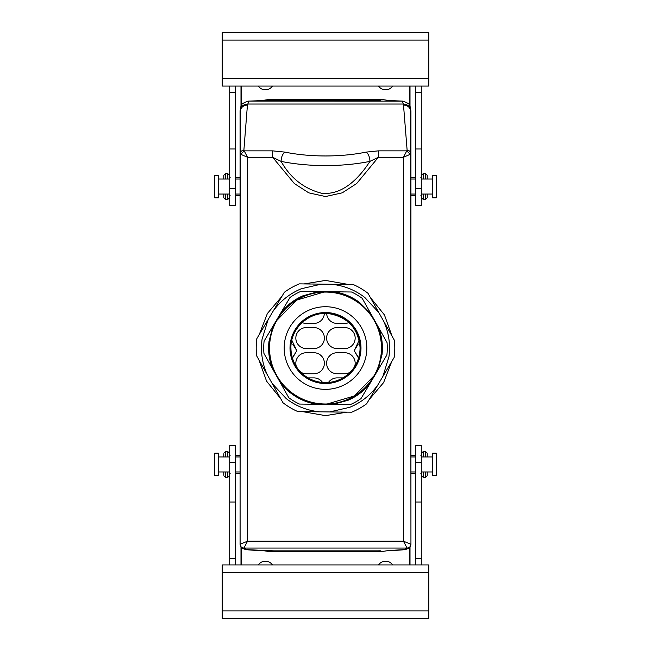 <?xml version="1.0" encoding="UTF-8"?>
<svg xmlns="http://www.w3.org/2000/svg" width="651" height="651" viewBox="0 0 651 651"><rect width="100%" height="100%" fill="white"/><g stroke="black" fill="none" stroke-linecap="round" stroke-linejoin="round"><path stroke-width="0.98" d="M262.133 100.514L270.499 99.245L380.501 99.245L388.867 100.514M409.805 86.07L409.805 105.592M241.195 86.07L241.195 105.592M272.435 86.07A8.447 8.447 0 0 1 258.382 86.07M392.618 86.07A8.447 8.447 0 0 1 378.565 86.07A8.447 8.447 0 0 0 389.64 88.788M262.125 550.486L270.499 551.755L380.501 551.755L388.875 550.486M240.992 564.93L240.992 546.816M240.992 105.975L240.992 86.07M241.195 564.93L241.195 547.043M409.805 564.93L409.805 547.043M410.008 564.93L410.008 546.816M410.008 105.975L410.008 86.07M378.565 564.93A8.447 8.447 0 0 1 392.618 564.93M258.382 564.93A8.447 8.447 0 0 1 272.435 564.93M270.735 550.762A28.172 28.172 0 0 0 272.915 550.844L378.085 550.844A28.172 28.172 0 0 0 380.265 550.762M380.265 100.238A28.172 28.172 0 0 0 378.085 100.156L272.915 100.156A28.172 28.172 0 0 0 270.735 100.238M261.36 88.788A8.447 8.447 0 0 0 269.457 88.788M229.421 473.659L229.421 474.416L230.169 473.668M227.541 471.975L227.541 477.606L229.421 475.735L229.421 471.975M229.421 456.953L229.421 454.056M223.789 454.056L223.789 456.953M223.789 471.975L223.789 474.872M229.421 175.322L229.421 179.025L229.421 176.584L230.169 177.332M230.169 195.739L229.421 196.488L229.421 194.047L229.421 197.806L227.541 199.678L227.541 194.047M223.789 175.322L223.789 179.025M223.789 194.047L223.789 197.806L225.661 199.678L227.541 199.678M421.579 456.953L421.579 453.194L421.579 456.953M420.831 473.668L421.579 474.416L421.579 475.735L421.579 471.975M427.211 456.953L427.211 453.194L427.211 456.953M427.211 471.975L427.211 475.735L427.211 471.975M420.831 195.739L421.579 196.488L421.579 194.047L421.579 196.399M423.459 179.025L423.459 173.394L421.579 175.265L421.579 179.025L421.579 176.673M427.211 197.701L427.211 194.047L427.211 197.701M427.211 179.025L427.211 175.265L427.211 179.025M428.781 40.061L428.781 32.55L222.219 32.55L222.219 86.07L428.781 86.07L428.781 40.061L222.219 40.061M415.639 86.07L421.27 86.07L421.27 92.222L415.639 92.222L415.639 86.07M229.73 86.07L235.361 86.07L235.361 92.222L229.73 92.222L229.73 86.07M235.361 205.602L235.361 188.416L229.73 188.416L229.73 205.602L235.361 205.602L229.73 205.602M235.361 92.222L235.361 188.416M235.361 148.981L229.73 148.981L229.73 188.416M229.73 148.981L229.73 92.222M421.27 205.602L421.27 188.416L415.639 188.416L415.639 205.602L421.27 205.602M421.27 92.222L421.27 188.416M421.27 148.981L415.639 148.981L415.639 188.416M415.639 148.981L415.639 92.222M222.219 610.939L222.219 618.45L428.781 618.45L428.781 564.93L222.219 564.93L222.219 610.939L428.781 610.939M415.639 445.398L415.639 462.584L421.27 462.584L421.27 445.398L415.639 445.398M415.639 564.93L415.639 462.584M415.639 502.019L421.27 502.019L421.27 462.584M421.27 502.019L421.27 564.93M229.73 445.398L229.73 462.584L235.361 462.584L235.361 445.398L229.73 445.398M229.73 564.93L229.73 462.584M229.73 502.019L235.361 502.019L235.361 462.584M235.361 502.019L235.361 564.93M272.647 150.861L284.926 152.114C282.583 153.872 281.297 156.956 281.069 161.375L272.647 157.29L247.567 157.29L240.756 154.303L244.215 150.861L272.647 150.861L272.647 157.29L294.358 183.558L308.769 192.851L325.524 196.537L342.255 192.834L356.667 183.533L378.353 157.29L378.353 150.861L406.785 150.861L403.433 157.29L403.433 541.184L410.903 544.252C410.659 546.563 409.389 547.825 407.095 548.052L403.433 541.184L247.567 541.184L243.889 548.061L247.559 549.696L273.77 550.844L377.23 550.844M243.889 548.061C241.562 547.833 240.284 546.555 240.056 544.22L240.341 107.838C241.92 105.6 239.031 104.42 248.104 101.133L273.77 100.156L377.23 100.156M262.524 550.486L273.77 550.844M248.104 101.133L273.77 100.156M240.756 154.303L240.056 153.864C240.284 151.683 241.554 150.487 243.873 150.275L247.567 157.29L247.567 541.184L240.097 544.252C240.341 546.563 241.611 547.825 243.905 548.052L407.111 548.061C409.438 547.833 410.716 546.555 410.944 544.22L410.944 153.864C410.716 151.683 409.446 150.487 407.127 150.275L403.425 104.03L402.033 101.084L388.501 100.514M407.111 548.061L403.441 549.696L388.476 550.486M240.097 544.252L240.056 111.964C240.496 107.757 242.953 105.446 247.429 105.031L248.967 101.084L402.896 101.133L389.127 100.523M410.944 542.193L410.659 107.838C409.08 105.6 411.969 104.42 402.896 101.133M410.903 544.252L410.944 544.22C410.537 546.97 408.763 548.679 405.622 549.371L408.38 547.841M218.459 196.423L218.459 175.265L214.708 175.265L214.708 197.806L218.459 197.806L218.459 196.423M218.459 475.735L214.708 475.735L214.708 453.194L218.459 453.194L218.459 474.351M243.873 150.275L247.429 105.031M432.541 475.735L436.292 475.735L436.292 453.194L432.541 453.194L432.541 474.351M407.127 150.275L406.785 150.861L410.244 154.303L410.944 153.864L410.944 111.964C410.504 107.757 408.047 105.446 403.571 105.031M432.541 197.806L432.541 175.265L436.292 175.265L436.292 197.806L432.541 197.806M302.512 411.611L325.5 415.639L346.942 412.148M369.06 399.73L383.634 382.544L391.747 361.517M392.048 336.152L384.448 314.938L370.297 297.409M348.488 284.463L325.5 280.435L304.058 283.926M281.94 296.343L267.366 313.53L259.253 334.549M258.952 359.913L266.552 381.128L280.703 398.664M410.244 154.303L403.433 157.29L378.353 157.29L369.931 161.375A7.511 3.629 -101.6 0 0 366.074 152.114A78.869 26.976 0 0 1 284.926 152.114M281.069 161.375C290.468 178.048 303.936 188.66 321.472 193.217C342.459 195.617 359.206 178.048 369.931 161.375A86.38 29.547 0 0 1 281.069 161.375M359.165 340.27L354.185 350.661L358.555 358.107M292.445 358.107L296.815 350.661L291.835 340.27M324.361 313.497A10.514 10.514 0 0 1 313.855 323.433L306.344 323.433A10.514 10.514 0 0 1 302.154 322.562M326.623 338.081A10.514 10.514 0 0 1 337.145 327.567L344.656 327.567A10.514 10.514 0 0 1 355.169 338.081A10.514 10.514 0 0 1 344.656 348.594L337.145 348.594A10.514 10.514 0 0 1 326.623 338.081M296.4 366.668A10.514 10.514 0 0 1 306.344 352.728L313.855 352.728A10.514 10.514 0 0 1 324.377 363.242A10.514 10.514 0 0 1 313.855 373.764L306.344 373.764A10.514 10.514 0 0 1 300.762 372.152M328.47 382.462A10.514 10.514 0 0 1 337.145 377.889L342.89 377.889M322.53 382.462A10.514 10.514 0 0 0 313.855 377.889L308.11 377.889M350.238 372.152A10.514 10.514 0 0 1 344.656 373.764L337.145 373.764A10.514 10.514 0 0 1 326.623 363.242A10.514 10.514 0 0 1 337.145 352.728L344.656 352.728A10.514 10.514 0 0 1 354.6 366.668M313.855 348.594L306.344 348.594A10.514 10.514 0 0 1 295.831 338.081A10.514 10.514 0 0 1 306.344 327.567L313.855 327.567A10.514 10.514 0 0 1 324.377 338.081A10.514 10.514 0 0 1 313.855 348.594M348.846 322.562A10.514 10.514 0 0 1 344.656 323.433L337.145 323.433A10.514 10.514 0 0 1 326.639 313.497A10.514 10.514 0 0 0 337.145 323.433M358.31 343.98L354.185 350.661L358.253 357.187M292.747 344.143L296.815 350.661L292.69 357.35M326.623 363.242A10.514 10.514 0 0 1 337.145 352.728M360.044 347.333C358.131 328.242 347.732 317.013 328.845 313.644C309.03 311.113 289.939 328.788 290.956 348.733A34.552 34.552 0 0 0 326.2 382.585A34.552 34.552 0 0 0 360.044 347.333M301.332 288.735L321.374 284.129L331.172 284.251C343.638 285.431 354.836 289.833 364.772 297.45L378.776 312.504L383.577 321.057C388.785 332.441 390.567 344.338 388.94 356.756L382.902 376.408L377.905 384.839C370.647 395.043 361.24 402.538 349.668 407.331L329.626 411.937L319.828 411.823C307.362 410.635 296.164 406.232 286.228 398.615L272.224 383.561L267.423 375.017C262.215 363.632 260.433 351.727 262.06 339.317L268.098 319.657L273.094 311.227C280.353 301.031 289.76 293.528 301.332 288.735M321.374 284.129L299.346 283.869A69.291 69.291 0 0 0 284.341 292.291L273.094 311.227M268.098 319.657L256.852 338.601A69.291 69.291 0 0 0 256.64 355.804L267.423 375.017M272.224 383.561L283.006 402.766A69.291 69.291 0 0 0 297.8 411.554L319.828 411.823M329.626 411.937L351.654 412.205A69.291 69.291 0 0 0 366.659 403.783L377.905 384.839M382.902 376.408L394.148 357.472A69.291 69.291 0 0 0 394.36 340.261L383.577 321.057M378.776 312.504L367.994 293.3A69.291 69.291 0 0 0 353.2 284.52L331.172 284.251M290.761 347.618C290.061 366.171 306.515 383.024 325.077 382.772C343.638 383.48 360.491 367.026 360.239 348.456A34.739 34.739 0 0 0 325.923 313.294A34.739 34.739 0 0 0 290.761 347.618M280.28 382.576L288.792 397.728A61.78 61.78 0 0 0 299.46 404.059L316.834 404.271C307.606 402.814 299.224 399.323 291.689 393.798A56.897 56.897 0 0 1 280.28 382.576L272.468 368.645C269.115 359.93 267.943 350.922 268.961 341.637L272.981 326.151L264.111 341.091A61.78 61.78 0 0 0 263.956 353.493L272.468 368.645M272.981 326.151L281.134 312.407C287.01 305.148 294.219 299.631 302.772 295.871L318.193 291.607L300.819 291.396A61.78 61.78 0 0 0 290.004 297.466L281.134 312.407M318.193 291.607L334.166 291.803C343.394 293.251 351.776 296.742 359.311 302.267L370.72 313.497L362.208 298.345A61.78 61.78 0 0 0 351.54 292.006L334.166 291.803M370.72 313.497L378.532 327.42C381.885 336.144 383.057 345.144 382.039 354.429L378.019 369.923L386.889 354.982A61.78 61.78 0 0 0 387.044 342.572L378.532 327.42M378.019 369.923L369.866 383.659C363.99 390.925 356.781 396.435 348.228 400.194L332.807 404.466L350.181 404.67A61.78 61.78 0 0 0 360.996 398.599L369.866 383.659M332.807 404.466L316.834 404.271M374.179 375.643L354.421 395.938L327.266 403.97M279.181 379.435L278.897 379.02M276.83 320.422L296.579 300.127L323.734 292.104M350.71 298.068L351.174 298.313M371.819 316.63L372.103 317.053M269.547 347.357A55.962 55.962 0 0 1 326.175 292.079A55.962 55.962 0 0 1 381.453 348.708A55.962 55.962 0 0 1 324.825 403.994A55.962 55.962 0 0 1 269.547 347.357M378.076 550.844L380.501 551.755M272.924 550.844L270.499 551.755M272.924 100.156L270.499 99.245M378.076 100.156L380.501 99.245M227.541 456.953L227.541 451.322L229.421 453.194M227.541 451.322L225.661 451.322L225.661 456.953M225.661 471.975L225.661 477.606L227.541 477.606M227.541 179.025L227.541 173.394L229.421 175.265M227.541 173.394L225.661 173.394L225.661 179.025M225.661 194.047L225.661 199.678M425.339 456.953L425.339 451.322L423.459 451.322L423.459 456.953M425.339 471.975L425.339 477.606L423.459 477.606L423.459 471.975M423.459 194.047L423.459 199.678L421.579 197.806M423.459 199.678L425.339 199.678L425.339 194.047M425.339 179.025L425.339 173.394L423.459 173.394M428.781 78.559L222.219 78.559M222.219 572.441L428.781 572.441M415.639 558.778L421.27 558.778M229.73 558.778L235.361 558.778M261.873 100.523L262.499 100.514M247.559 549.696L245.394 549.379L242.62 547.841M410.936 111.085C410.496 106.797 407.99 104.445 403.425 104.03L247.575 104.03C243.01 104.445 240.504 106.797 240.064 111.085M403.441 549.696L405.606 549.379C404.1 549.908 398.599 550.274 389.111 550.477M240.064 110.996L240.056 111.964M378.353 150.861L366.074 152.114M360.988 348.464A35.496 35.496 0 0 1 325.069 383.52A35.496 35.496 0 0 1 290.012 347.61A35.496 35.496 0 0 1 325.931 312.545A35.496 35.496 0 0 1 360.988 348.464M284.186 347.536A41.314 41.314 0 0 1 325.996 306.727A41.314 41.314 0 0 1 366.814 348.537A41.314 41.314 0 0 1 325.004 389.347A41.314 41.314 0 0 1 284.186 347.536M235.361 455.261L240.056 455.261M235.361 473.668L240.056 473.668M230.169 455.261L229.421 454.512M225.661 451.322L223.789 453.194M225.661 477.606L223.789 475.735M235.361 177.332L240.056 177.332M235.361 195.739L240.056 195.739M225.661 173.394L223.789 175.265M415.639 455.261L410.944 455.261M415.639 473.668L410.944 473.668M420.831 455.261L421.579 454.512M423.459 451.322L421.579 453.194M423.459 477.606L421.579 475.735M425.339 451.322L427.211 453.194M425.339 477.606L427.211 475.735M415.639 195.739L410.944 195.739M415.639 177.332L410.944 177.332M420.831 177.332L421.579 176.584M425.339 199.678L427.211 197.806M425.339 173.394L427.211 175.265M240.056 544.228C240.463 546.97 242.237 548.679 245.378 549.371C246.9 549.908 252.401 550.274 261.889 550.477L261.889 550.477M240.056 194.047L235.361 194.047M229.73 194.047L218.459 194.047M240.056 179.025L235.361 179.025M229.73 179.025L218.459 179.025M218.459 471.975L229.73 471.975M235.361 471.975L240.056 471.975M218.459 456.953L229.73 456.953M235.361 456.953L240.056 456.953M410.944 456.953L415.639 456.953M421.27 456.953L432.541 456.953M410.944 471.975L415.639 471.975M421.27 471.975L432.541 471.975M432.541 179.025L421.27 179.025M415.639 179.025L410.944 179.025M432.541 194.047L421.27 194.047M415.639 194.047L410.944 194.047M410.944 111.964L410.936 110.996"/></g></svg>
